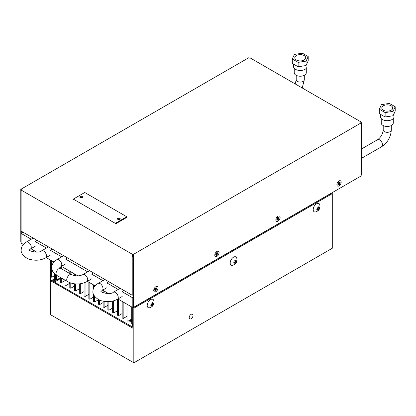<?xml version="1.0" encoding="UTF-8"?>
<svg xmlns="http://www.w3.org/2000/svg" width="416" height="416" viewBox="0 0 416 416"><rect width="100%" height="100%" fill="white"/><g stroke="black" fill="none" stroke-linecap="round" stroke-linejoin="round"><path stroke-width="0.62" d="M317.829 207.522L318.739 208.047L318.531 206.825L317.767 207.267L317.975 208.484L318.739 208.926L319.488 208.255L318.906 207.922M319.488 208.255L319.488 207.376L318.739 208.047M318.157 207.709L317.897 207.86M317.954 209.576L318.531 209.908L318.739 208.926M317.392 208.733L317.392 209.03M317.065 208.842L317.975 209.368L317.767 210.35L318.531 209.908M317.975 208.484L316.815 208.92L316.815 209.799L317.975 209.368M316.815 208.92L316.815 209.799M313.196 209.602A4.748 2.74 120 0 0 315.463 211.962C319.14 210.798 320.559 208.333 319.727 204.573A4.748 2.74 120 0 0 315.999 204.157A4.748 2.74 120 0 0 313.196 209.602M234.962 262.954L235.539 263.286L235.747 262.304L236.496 261.638L236.496 260.754L235.747 261.425L235.539 260.203L234.775 260.645L234.983 261.862L233.823 262.298L233.823 263.177L234.983 262.746L234.775 263.728L235.539 263.286M234.073 262.22L234.983 262.746M233.823 262.298L233.823 263.177M230.204 262.985A4.748 2.74 120 0 0 232.471 265.34C236.148 264.176 237.567 261.716 236.735 257.951A4.748 2.74 120 0 0 233.007 257.535A4.748 2.74 120 0 0 230.204 262.985M235.409 263.214A4.748 2.74 120 0 0 235.664 262.85M236.179 261.966A4.748 2.74 120 0 0 236.366 261.56M236.496 261.638L235.914 261.3M234.837 260.9L235.747 261.425M151.97 305.406L152.547 305.739L152.75 304.756L153.504 304.086L153.504 303.207L152.75 303.878L152.547 302.656L151.783 303.098L151.991 304.314L150.831 304.746L150.831 305.63L151.991 305.198L151.783 306.181L152.547 305.739M151.081 304.673L151.991 305.198M150.831 304.746L150.831 305.63M147.212 305.432A4.748 2.74 120 0 0 149.479 307.793C153.156 306.628 154.575 304.164 153.743 300.404A4.748 2.74 120 0 0 150.015 299.988A4.748 2.74 120 0 0 147.212 305.432M152.417 305.666A4.748 2.74 120 0 0 152.672 305.297M151.991 304.314L152.75 304.756M152.173 303.54L151.913 303.69M153.504 304.086L152.922 303.753M151.845 303.352L152.75 303.878M79.976 197.439A1.404 0.811 180 0 1 80.252 197.22A1.404 0.811 180 0 1 82.503 197.439M82.233 197.662A1.404 0.811 180 0 1 80.704 197.834A1.404 0.811 180 0 1 79.836 197.09A1.404 0.811 180 0 1 80.252 196.513A1.404 0.811 180 0 1 81.78 196.342A1.404 0.811 180 0 1 82.644 197.09A1.404 0.811 180 0 1 82.233 197.662M117.525 219.118A1.404 0.811 180 0 1 117.796 218.899A1.404 0.811 180 0 1 120.052 219.118M119.782 219.336A1.404 0.811 180 0 1 118.253 219.513A1.404 0.811 180 0 1 117.385 218.764A1.404 0.811 180 0 1 117.796 218.192A1.404 0.811 180 0 1 119.324 218.015A1.404 0.811 180 0 1 120.193 218.764A1.404 0.811 180 0 1 119.782 219.336M115.279 224.052L126.724 217.443L126.724 216.736L115.279 223.345L115.279 224.052M115.279 223.345L73.304 199.113L84.75 192.504L126.724 216.736M73.913 199.467L73.304 199.82L73.304 199.113M340.538 180.809A3.021 1.747 -60 0 1 341.151 182.187A3.021 1.747 -60 0 1 339.841 185.224A3.021 1.747 -60 0 1 337.511 186.04M339.321 183.596L340.163 183.113L340.163 182.406L339.321 182.894L339.321 181.922L338.712 182.276L338.712 183.243L337.87 183.732L337.87 184.434L338.712 183.95L338.712 184.917L339.321 184.569L339.321 183.596L338.712 183.243M338.099 183.596L338.712 183.95M338.712 184.215L339.321 184.569M338.666 183.269L338.666 183.924M339.55 182.759L340.163 183.113M339.321 182.837L338.712 183.191M277.659 217.786L278.273 218.14L278.273 217.173L277.659 217.521L277.659 218.494L276.822 218.977L276.822 219.684L277.659 219.196L277.659 220.168L278.273 219.814L278.273 218.847L279.11 218.358L279.11 217.656L278.273 218.14M277.612 218.52L277.612 219.227M278.226 218.114L277.659 218.442M277.004 219.575L277.004 218.873M218.057 252.902L217.22 253.391L217.22 252.418L216.606 252.772L216.606 253.739L215.769 254.223L215.769 254.93L216.606 254.446L216.606 255.414L217.22 255.06L217.22 254.093L218.057 253.609L218.057 252.902A2.252 1.3 120 0 1 217.932 253.536M216.606 253.037L217.22 253.391M216.606 252.985L217.22 252.632M215.998 254.093L216.606 254.446M216.606 254.712L217.22 255.06M216.606 253.739L217.22 254.093M217.448 253.256L218.057 253.609M217.173 253.36L216.606 253.687M218.431 251.306A3.021 1.747 -60 0 1 219.05 252.684A3.021 1.747 -60 0 1 217.734 255.72A3.021 1.747 -60 0 1 215.41 256.537M154.716 290.181L155.558 289.692L155.558 290.664L156.166 290.311L156.166 289.344L157.009 288.855L157.009 288.153L156.166 288.636L156.166 287.669L155.558 288.018L155.558 288.99L154.716 289.474L154.716 290.181M154.944 289.344L155.558 289.692M155.558 288.283L156.166 288.636M155.511 289.016L155.511 289.666M156.12 288.61L155.558 288.938M155.558 288.99L156.166 289.344M156.395 288.506L157.009 288.855M157.378 286.551A3.021 1.747 -60 0 1 157.997 287.929A3.021 1.747 -60 0 1 156.686 290.966A3.021 1.747 -60 0 1 154.357 291.788M191.105 318.755A2.699 1.56 -60 0 1 189.197 317.652A2.699 1.56 -60 0 1 191.105 314.35A2.699 1.56 -60 0 1 193.014 315.453A2.699 1.56 -60 0 1 191.105 318.755M133.136 307.757L331.552 193.201L332.285 193.627L133.869 308.183L133.136 307.757L133.136 361.546L132.98 328.292L50.866 280.883L54.272 278.918M133.869 308.183L133.869 362.814L49.982 314.387L49.982 259.761M332.285 193.627L332.285 248.258L133.869 362.814M50.866 280.883L50.716 313.96L50.716 260.182M133.136 327.356L52.333 280.883L54.272 279.765M55.219 274.326L55.219 281.596L54.272 281.05L54.272 273.473M55.219 281.596L60.268 278.678M132.449 323.851L132.449 326.186L133.136 326.581M54.272 281.05L53.446 281.523M132.569 327.205L133.136 326.882M131.7 319.758A2.376 1.373 180 0 1 130.416 319.805M131.7 320.601L129.605 320.273M128.398 320.97L131.7 321.48M277.982 216.211A3.021 1.747 -60 0 1 280.119 217.443A3.021 1.747 -60 0 1 277.982 221.146A3.021 1.747 -60 0 1 275.891 219.352A3.021 1.747 -60 0 1 277.519 216.533A3.021 1.747 -60 0 1 277.982 216.211M277.659 220.163A2.252 1.3 120 0 0 278.273 219.601M278.928 218.468A2.252 1.3 120 0 0 279.11 217.656M119.746 219.357A1.466 0.848 0 0 0 117.832 219.357M82.202 197.678A1.466 0.848 0 0 0 80.283 197.678M20.8 241.498L21.096 241.675L20.8 241.498L20.8 189.332L21.564 189.774L21.107 190.039L21.107 231.104L132.22 295.256L132.985 294.814M21.258 231.192L21.258 233.298M361.161 122.538L361.161 122.008L250.047 57.86L249.59 58.126L248.83 57.684L20.8 189.332M132.985 255.98L132.678 256.157M21.107 190.039L132.22 254.192L132.22 295.256M132.985 256.511L132.678 256.688L132.678 253.926L132.22 254.192M132.678 253.926L133.442 254.363L133.442 306.535L132.985 306.27L132.985 254.628L132.678 254.452M132.985 306.27L134.202 306.972L360.703 176.202L361.468 174.881L361.468 122.715L360.703 122.273L361.161 122.008M117.905 298.974L132.21 307.232L133.432 306.53L134.202 306.972M155.558 290.659A2.252 1.3 120 0 0 156.166 290.098M156.884 288.787A2.252 1.3 120 0 0 157.004 288.153M133.442 254.363L361.468 122.715M155.875 286.707A3.021 1.747 -60 0 1 158.012 287.94A3.021 1.747 -60 0 1 155.875 291.642A3.021 1.747 -60 0 1 153.738 290.41A3.021 1.747 -60 0 1 155.875 286.707M216.928 251.456A3.021 1.747 -60 0 1 219.066 252.694A3.021 1.747 -60 0 1 216.928 256.391A3.021 1.747 -60 0 1 214.791 255.159A3.021 1.747 -60 0 1 216.928 251.456M339.03 180.965A3.021 1.747 -60 0 1 341.167 182.198A3.021 1.747 -60 0 1 339.03 185.895A3.021 1.747 -60 0 1 336.898 184.662A3.021 1.747 -60 0 1 339.03 180.965M294.237 68.323L294.237 72.753A6.022 3.479 0 0 0 296 75.208A6.022 3.479 0 0 0 302.562 75.962A6.022 3.479 0 0 0 306.28 72.753L306.28 68.323M293.524 64.106L293.524 66.581A6.734 3.884 0 0 0 295.495 69.332A6.734 3.884 0 0 0 302.832 70.174A6.734 3.884 0 0 0 306.987 66.581L306.987 63.56M296.395 59.998A5.46 3.151 180 0 1 294.793 57.772A5.46 3.151 180 0 1 298.168 54.86A5.46 3.151 180 0 1 304.117 55.541A5.46 3.151 180 0 1 305.718 57.772A5.46 3.151 180 0 1 302.349 60.684A5.46 3.151 180 0 1 296.395 59.998M302.385 53.186L294.44 54.413L292.313 58.999L298.126 62.358L306.072 61.126L308.199 56.54L302.385 53.186M292.313 58.999L292.313 63.404L298.126 66.763L306.072 65.536L308.199 60.949L308.199 56.54M306.072 61.126L306.072 65.536M298.126 62.358L298.126 66.763M381.233 118.55L381.233 122.98A6.022 3.479 0 0 0 382.996 125.44A6.022 3.479 0 0 0 389.558 126.194A6.022 3.479 0 0 0 393.276 122.98L393.276 118.55M380.52 114.332L380.52 116.813A6.734 3.884 0 0 0 382.496 119.558A6.734 3.884 0 0 0 389.834 120.401A6.734 3.884 0 0 0 393.988 116.813L393.988 113.786M383.396 110.23A5.46 3.151 180 0 1 381.794 107.999A5.46 3.151 180 0 1 385.164 105.087A5.46 3.151 180 0 1 391.118 105.768A5.46 3.151 180 0 1 392.714 107.999A5.46 3.151 180 0 1 389.345 110.911A5.46 3.151 180 0 1 383.396 110.23M389.386 103.412L381.441 104.64L379.309 109.226L385.128 112.585L393.073 111.358L395.2 106.772L389.386 103.412M379.309 109.226L379.309 113.636L385.128 116.99L393.073 115.762L395.2 111.176L395.2 106.772M393.073 111.358L393.073 115.762M385.128 112.585L385.128 116.99M48.459 246.896L46.472 248.04L35.1 241.472L37.086 240.328M63.721 255.705L61.734 256.854L50.362 250.286L52.348 249.142M89.669 270.686L87.682 271.83L65.629 259.1L67.61 257.951M104.931 279.5L102.944 280.644L91.572 274.076L93.558 272.932M120.193 288.309L118.206 289.458L106.839 282.89L108.82 281.746M23.083 232.242L21.096 233.392L21.096 243.084L23.384 244.405M33.192 238.082L31.21 239.226L21.096 233.392M30.909 248.747L36.717 252.101M46.171 257.556L53.914 262.028M61.433 266.37L77.927 275.891M87.381 281.351L95.124 285.818M102.643 290.16L108.451 293.519M132.21 307.232L132.21 297.539L122.101 291.704L124.082 290.555M132.21 297.539L132.985 297.097M216.772 254.805A2.231 1.284 120 0 0 217.22 254.212M155.558 290.212A2.231 1.284 120 0 0 156.166 289.463M277.659 219.716A2.231 1.284 120 0 0 278.273 218.967M278.377 218.785A2.231 1.284 120 0 0 278.72 217.88M56.498 275.236L56.498 279.999L55.505 279.427L55.505 274.555M56.498 279.999L60.268 277.826M61.261 277.992L61.261 282.75L60.268 282.178L60.268 277.42M60.268 268.003L60.268 267.114M61.261 282.75L65.031 280.571M61.261 266.469L61.261 268.648M66.024 280.743L66.024 285.501L65.031 284.929L65.031 280.171M65.031 270.821L65.031 268.45M66.024 285.501L69.794 283.322M66.024 269.022L66.024 271.398M70.788 283.036L70.788 288.246L69.794 287.674L69.794 282.693M69.794 273.572L69.794 271.196M70.788 288.246L74.558 286.073M70.788 271.768L70.788 274.144M75.546 283.941L75.546 290.997L74.558 290.425L74.558 283.847M74.558 275.657L74.558 273.946M75.546 290.997L79.316 288.824M75.546 274.518L75.546 275.813M80.309 283.795L80.309 293.748L79.316 293.176L79.316 283.91M85.072 282.526L85.072 296.499L84.079 295.927L84.079 282.901M85.072 296.499L88.842 294.32M89.835 282.766L89.835 299.244L88.842 298.672L88.842 282.194M89.835 299.244L93.605 297.071M94.593 296.234L94.593 301.995L93.605 301.423L93.605 294.549M93.605 288.153L93.605 284.944M94.593 301.995L98.363 299.822M94.593 285.516L94.593 286.468M99.356 299.91L99.356 304.746L98.363 304.174L98.363 299.411M99.356 304.746L103.126 302.567M132.694 306.956L132.694 323.991L133.136 323.736M132.694 323.991L131.7 323.419L131.7 306.94M127.93 304.762L127.93 321.24L131.7 319.067M127.93 321.24L126.937 320.668L126.937 304.19M123.167 302.011L123.167 318.49L126.937 316.316M123.167 318.49L122.174 317.918L122.174 301.439M118.404 299.265L118.404 315.744L122.174 313.565M118.404 315.744L117.416 315.172L117.416 299.26A4.046 2.335 -120 0 0 118.248 297.409A4.046 2.335 -120 0 0 115.383 292.453A4.046 2.335 -120 0 0 113.36 292.25L118.128 289.5M113.646 300.83L113.646 312.993L117.416 310.814M113.646 312.993L112.653 312.421L112.653 301.085M108.883 301.6L108.883 310.242L112.653 308.069M108.883 310.242L107.89 309.67L107.89 301.626M107.89 293.535L107.89 293.192M104.12 291.013L104.12 293.056M104.12 301.335L104.12 307.497L107.89 305.318M104.12 307.497L103.126 306.92L103.126 301.142M103.126 292.724L103.126 290.441M80.309 293.748L84.079 291.569M51.735 268.278L51.735 277.254L50.747 276.676L50.747 260.198M51.735 277.254L54.272 275.787M51.735 260.775L51.735 266.838M361.468 158.356L381.649 146.702A4.046 2.335 -120 0 0 382.268 143.463A4.046 2.335 -120 0 0 379.626 139.896A4.046 2.335 -120 0 0 377.598 139.693C380.916 137.29 382.788 134.056 383.209 129.979L383.209 125.554M381.649 146.702C387.592 142.704 390.811 137.129 391.3 129.979A4.046 2.335 180 0 1 390.12 131.633A4.046 2.335 180 0 1 384.394 131.633A4.046 2.335 180 0 1 383.209 129.979M102.866 280.686L98.098 283.442A4.046 2.335 60 0 1 100.121 283.639A4.046 2.335 60 0 1 102.981 288.595A4.046 2.335 60 0 1 102.144 290.451L100.994 291.455M91.65 278.881L86.882 281.637A4.046 2.335 -120 0 0 87.719 279.786A4.046 2.335 -120 0 0 84.859 274.825A4.046 2.335 -120 0 0 82.836 274.628L87.604 271.872M86.882 281.637C80.444 284.783 74.006 284.783 67.574 281.637A4.046 2.335 -60 0 1 66.732 279.786A4.046 2.335 -60 0 1 69.597 274.825A4.046 2.335 -60 0 1 71.62 274.628C75.358 276.302 79.097 276.302 82.836 274.628M67.574 281.637L56.888 275.47A4.046 2.335 -60 0 1 56.051 273.614A4.046 2.335 -60 0 1 58.911 268.658A4.046 2.335 -60 0 1 60.934 268.46L71.62 274.628M61.656 256.896L56.888 259.646A4.046 2.335 60 0 1 58.911 259.849A4.046 2.335 60 0 1 61.771 264.805A4.046 2.335 60 0 1 60.934 266.656L59.784 267.66M50.44 255.091L45.672 257.847A4.046 2.335 -120 0 0 46.509 255.991A4.046 2.335 -120 0 0 43.649 251.035A4.046 2.335 -120 0 0 41.626 250.832L46.394 248.082M31.132 239.268L26.364 242.024A4.046 2.335 60 0 1 28.387 242.221A4.046 2.335 60 0 1 31.247 247.182A4.046 2.335 60 0 1 30.41 249.033L29.26 250.037M302.229 87.984L304.304 79.752A4.046 2.335 180 0 1 303.118 81.406A4.046 2.335 180 0 1 297.393 81.406A4.046 2.335 180 0 1 296.208 79.752L296.208 75.327M98.098 283.442C94.718 285.48 92.986 288.122 92.914 291.351C92.284 295.698 98.524 300.492 102.383 300.971C107.838 302.234 112.845 301.662 117.406 299.26L122.179 296.509M102.144 290.451L106.917 287.695M56.888 275.47C53.544 273.484 51.818 270.847 51.704 267.556C51.818 264.269 53.544 261.633 56.888 259.646M60.934 266.656L65.707 263.905M45.672 257.847C41.111 260.25 36.104 260.816 30.649 259.553C26.79 259.074 20.545 254.285 21.18 249.933C21.252 246.704 22.979 244.067 26.364 242.024M30.41 249.033L35.178 246.277M295.194 83.923L296.208 79.752M304.304 79.752L304.304 75.327M29.271 249.933L29.26 249.829C28.163 250.879 38.886 253.718 41.626 250.832M59.8 267.556L60.934 268.46M101.01 291.351L100.994 291.247C99.897 292.297 110.62 295.136 113.36 292.25M361.468 149.006L377.598 139.693M391.3 129.979L391.3 125.554"/></g></svg>
